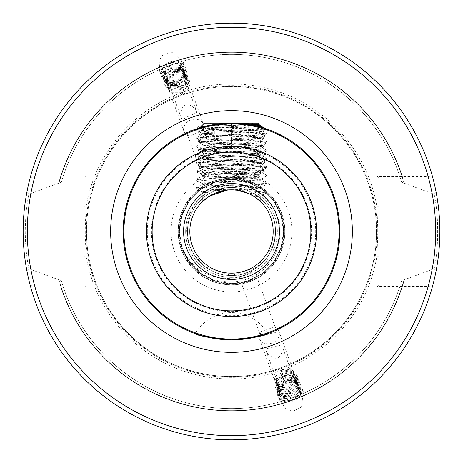 <?xml version="1.0" encoding="UTF-8"?>
<svg xmlns="http://www.w3.org/2000/svg" width="463" height="463" viewBox="0 0 463 463"><rect width="100%" height="100%" fill="white"/><g stroke="black" fill="none" stroke-linecap="round" stroke-linejoin="round"><path stroke-width="0.35" stroke-dasharray="2.31 1.74" d="M202.238 126.746C201.636 125.334 199.854 125.664 196.902 127.736L186.577 132.447L189.136 136.232L197.145 132.893L202.719 131.289L202.238 126.746L224.567 188.088L219.931 189.089L219.288 187.318L212.459 189.807L213.102 191.572L208.906 193.789C208.119 193.152 224.763 187.093 224.567 188.088M186.577 132.447L208.906 193.789M171.079 89.863L186.739 84.162L171.079 89.863L181.357 118.106C180.223 114.807 180.761 111.062 182.972 106.866C188.672 100.986 195.872 109.129 197.024 112.405L186.699 117.11C183.747 119.182 181.965 119.518 181.357 118.106M186.739 84.162L197.024 112.405M161.246 68.935C160.522 68.842 181.311 61.278 180.825 61.81C181.317 61.272 160.539 68.837 161.246 68.935L169.122 90.574L188.701 83.45L169.122 90.574M180.825 61.81L188.701 83.45M166.564 63.703A12.709 10.412 -20 0 1 185.333 67.488A12.709 10.412 -20 0 1 180.211 79.972A12.709 10.412 -20 0 1 176.947 81.621A12.709 10.412 -20 0 1 161.442 76.187A12.709 10.412 -20 0 1 166.564 63.703M163.144 54.31L172.369 52.082L183.585 62.696L183.996 73.808L180.142 79.769L176.947 81.621L168.364 81.158L159.7 71.389L159.208 60.537L163.144 54.31M276.423 330.553L273.864 326.768L268.569 329.124L260.281 331.711L260.762 336.254L271.694 333.227C275.288 332.914 276.862 332.023 276.423 330.553L254.094 269.211C254.881 269.848 238.237 275.907 238.433 274.912L243.069 273.911L243.712 275.682L250.541 273.193L249.898 271.428A43.962 43.962 0 0 0 275.462 231.5C276.075 208.003 254.986 186.942 231.5 187.538C208.014 186.942 186.925 208.003 187.538 231.5C186.925 254.997 208.014 276.058 231.5 275.462C254.986 276.058 276.075 254.997 275.462 231.5C276.075 208.003 254.986 186.942 231.5 187.538C208.014 186.942 186.925 208.003 187.538 231.5C186.925 254.997 208.014 276.058 231.5 275.462C254.986 276.058 276.075 254.997 275.462 231.5C276.075 208.003 254.986 186.942 231.5 187.538C208.014 186.942 186.925 208.003 187.538 231.5C186.925 254.997 208.014 276.058 231.5 275.462C254.986 276.058 276.075 254.997 275.462 231.5C276.075 208.003 254.986 186.942 231.5 187.538C208.014 186.942 186.925 208.003 187.538 231.5C186.925 254.997 208.014 276.058 231.5 275.462C254.986 276.058 276.075 254.997 275.462 231.5C276.075 208.003 254.986 186.942 231.5 187.538C208.014 186.942 186.925 208.003 187.538 231.5C186.925 254.997 208.014 276.058 231.5 275.462C254.986 276.058 276.075 254.997 275.462 231.5C276.075 208.003 254.986 186.942 231.5 187.538C208.014 186.942 186.925 208.003 187.538 231.5C186.925 254.997 208.014 276.058 231.5 275.462C254.986 276.058 276.075 254.997 275.462 231.5C276.075 208.003 254.986 186.942 231.5 187.538C208.014 186.942 186.925 208.003 187.538 231.5C186.925 254.997 208.014 276.058 231.5 275.462C254.986 276.058 276.075 254.997 275.462 231.5C276.075 208.003 254.986 186.942 231.5 187.538C208.014 186.942 186.925 208.003 187.538 231.5C186.925 254.997 208.014 276.058 231.5 275.462C254.986 276.058 276.075 254.997 275.462 231.5C276.075 208.003 254.986 186.942 231.5 187.538C208.014 186.942 186.925 208.003 187.538 231.5C186.925 254.997 208.014 276.058 231.5 275.462C254.986 276.058 276.075 254.997 275.462 231.5C276.075 208.003 254.986 186.942 231.5 187.538C208.014 186.942 186.925 208.003 187.538 231.5C186.925 254.997 208.014 276.058 231.5 275.462C254.986 276.058 276.075 254.997 275.462 231.5C276.075 208.003 254.986 186.942 231.5 187.538C208.014 186.942 186.925 208.003 187.538 231.5C186.925 254.997 208.014 276.058 231.5 275.462C254.986 276.058 276.075 254.997 275.462 231.5C276.075 208.003 254.986 186.942 231.5 187.538C208.014 186.942 186.925 208.003 187.538 231.5C186.925 254.997 208.014 276.058 231.5 275.462C254.986 276.058 276.075 254.997 275.462 231.5C276.075 208.003 254.986 186.942 231.5 187.538C208.014 186.942 186.925 208.003 187.538 231.5C186.925 254.997 208.014 276.058 231.5 275.462C254.986 276.058 276.075 254.997 275.462 231.5C276.075 208.003 254.986 186.942 231.5 187.538C208.014 186.942 186.925 208.003 187.538 231.5C186.925 254.997 208.014 276.058 231.5 275.462C254.986 276.058 276.075 254.997 275.462 231.5C276.075 208.003 254.986 186.942 231.5 187.538C208.014 186.942 186.925 208.003 187.538 231.5C186.925 254.997 208.014 276.058 231.5 275.462C254.986 276.058 276.075 254.997 275.462 231.5C276.075 208.003 254.986 186.942 231.5 187.538C208.014 186.942 186.925 208.003 187.538 231.5C186.925 254.997 208.014 276.058 231.5 275.462C254.986 276.058 276.075 254.997 275.462 231.5C276.075 208.003 254.986 186.942 231.5 187.538C208.014 186.942 186.925 208.003 187.538 231.5C186.925 254.997 208.014 276.058 231.5 275.462C254.986 276.058 276.075 254.997 275.462 231.5C276.075 208.003 254.986 186.942 231.5 187.538C208.014 186.942 186.925 208.003 187.538 231.5C186.925 254.997 208.014 276.058 231.5 275.462C254.986 276.058 276.075 254.997 275.462 231.5A43.962 43.962 0 0 0 219.931 189.089M260.762 336.254L238.433 274.912M276.261 378.838L291.921 373.137L276.261 378.838L265.976 350.595C265.536 349.125 267.116 348.234 270.705 347.921L281.643 344.894C282.864 348.135 282.592 358.999 274.437 358.165C270.051 356.377 267.232 353.854 265.976 350.595M291.921 373.137L281.643 344.894M282.175 401.19C281.683 401.728 302.472 394.158 301.754 394.065C302.478 394.158 281.701 401.722 282.175 401.19L274.299 379.55L293.878 372.426L274.299 379.55M301.754 394.065L293.878 372.426M289.612 380.545A12.709 10.412 -20 0 0 286.053 381.379L289.688 380.748L296.47 382.832L303.3 391.611L301.529 406.948L293.033 411.173L286.018 408.933L279.415 400.304L279.774 387.253L286.053 381.379A12.709 10.412 -20 0 0 277.667 395.512A12.709 10.412 -20 0 0 289.612 401.78A12.709 10.412 -20 0 0 301.558 386.813A12.709 10.412 -20 0 0 289.612 380.545M231.5 339.842C254.251 337.654 266.318 335.577 267.695 333.615C266.254 335.594 254.187 337.666 231.5 339.842C208.755 337.654 196.688 335.577 195.305 333.615C196.734 335.588 208.796 337.666 231.5 339.842M60.196 285.046L62.69 285.046L61.382 280.74L28.903 268.777C26.657 258.337 25.436 245.911 25.233 231.5C25.436 217.101 26.657 204.675 28.903 194.223L61.382 182.26L62.69 177.954L32.121 177.954L84.636 177.954L83.988 177.954L83.988 285.046L84.636 285.046L32.121 285.046L60.196 285.046A179.482 179.482 0 0 0 402.804 285.046L400.31 285.046L401.618 280.74L434.097 268.777L436.117 270.762C438.392 259.836 439.636 246.744 439.85 231.5C439.636 216.267 438.392 203.176 436.117 192.238A208.35 208.35 0 0 0 26.883 192.238C24.608 203.176 23.364 216.267 23.15 231.5C23.364 246.744 24.608 259.836 26.883 270.762A208.35 208.35 0 0 0 436.117 270.762M62.69 285.046A177.097 177.097 0 0 0 400.31 285.046A177.097 177.097 0 0 1 62.69 285.046L83.988 285.046L83.988 177.954L62.69 177.954A177.097 177.097 0 0 1 400.31 177.954L402.804 177.954A179.482 179.482 0 0 0 60.196 177.954M283.587 231.5A52.087 52.087 0 0 1 231.5 283.587A52.087 52.087 0 0 1 179.412 231.5A52.087 52.087 0 0 0 231.5 283.587A52.087 52.087 0 0 0 283.587 231.5A52.087 52.087 0 0 0 231.5 179.412A52.087 52.087 0 0 0 179.412 231.5A52.087 52.087 0 0 1 231.5 179.412A52.087 52.087 0 0 1 283.587 231.5A52.087 52.087 0 0 0 231.5 179.412A52.087 52.087 0 0 0 179.412 231.5M194.929 255.894A43.962 43.962 0 0 0 255.698 268.204C233.884 287.048 197.331 278.315 184.17 253.249C196.816 275.566 215.799 284.814 241.119 280.983C265.936 273.76 278.952 257.266 280.167 231.5C280.161 206.631 258.047 184.396 233.074 184.801C208.153 183.921 185.46 206.429 186.797 231.5C187.093 240.413 189.801 248.544 194.929 255.894L205.659 267.064L231.5 275.462L257.341 267.064L273.309 245.083L275.462 231.5C275.416 223.612 273.454 216.285 269.57 209.519L276.608 205.456L269.57 209.519C273.454 216.285 275.416 223.612 275.462 231.5C276.075 208.003 254.986 186.942 231.5 187.538C208.014 186.942 186.925 208.003 187.538 231.5A43.962 43.962 0 0 0 243.069 273.911M284.838 231.5A53.338 53.338 0 0 0 231.5 178.162A53.338 53.338 0 0 0 178.162 231.5A53.338 53.338 0 0 0 231.5 284.838A53.338 53.338 0 0 0 284.838 231.5A53.338 53.338 0 0 0 231.5 178.162A53.338 53.338 0 0 0 178.162 231.5A53.338 53.338 0 0 0 231.5 284.838A53.338 53.338 0 0 0 284.838 231.5A53.338 53.338 0 0 0 231.5 178.162A53.338 53.338 0 0 0 178.162 231.5A53.338 53.338 0 0 0 231.5 284.838A53.338 53.338 0 0 0 284.838 231.5M339.842 231.5A108.342 108.342 0 0 0 231.5 123.158A108.342 108.342 0 0 0 123.158 231.5A108.342 108.342 0 0 0 231.5 339.842A108.342 108.342 0 0 0 339.842 231.5A108.342 108.342 0 0 1 231.5 339.842A108.342 108.342 0 0 1 123.158 231.5M402.804 177.954L430.607 177.954L432.332 176.044L428.142 176.519L376.928 176.519L376.928 206.845L377.872 231.5L376.928 256.155L376.928 286.481L428.142 286.481L432.332 286.956A208.35 208.35 0 0 1 30.737 287.216L32.121 285.046L30.737 287.216L34.956 286.834L86.072 286.834L86.072 256.155L85.128 231.5L86.072 206.845L86.072 176.166L34.956 176.166L30.737 175.784L32.121 177.954M376.5 231.5A145 145 0 0 0 231.5 86.5A145 145 0 0 0 86.5 231.5A145 145 0 0 0 231.5 376.5A145 145 0 0 0 376.5 231.5A145 145 0 0 0 231.5 86.5A145 145 0 0 0 86.5 231.5A145 145 0 0 0 231.5 376.5A145 145 0 0 0 376.5 231.5A145 145 0 0 1 231.5 376.5A145 145 0 0 1 86.5 231.5A145 145 0 0 0 231.5 376.5A145 145 0 0 0 376.5 231.5M85.667 231.5A145.833 145.833 0 0 0 231.5 377.333A145.833 145.833 0 0 0 377.333 231.5A145.833 145.833 0 0 0 231.5 85.667A145.833 145.833 0 0 0 85.667 231.5M205.641 133.576L202.331 134.212L202.331 133.576L205.641 133.576C217.807 132.794 264.142 132.059 262.909 131.336C265.438 130.421 195.849 129.542 197.452 128.697L197.417 128.662M202.62 127.076L264.836 129.409L263.383 127.956L238.115 123.361L205.537 126.318L250.518 124.842M197.678 128.575C199.628 128.008 229.955 127.452 250.292 126.908L210.434 128.477L197.417 129.31L195.739 129.64L197.417 130.144L252.566 132.644L267.261 133.807L262.886 131.272L265.583 128.662M227.767 189.998C212.042 190.64 203.564 191.277 202.331 191.913L195.739 188.152L210.434 189.315L231.5 189.83C249.216 189.136 258.939 188.441 260.669 187.746L267.261 183.985L252.566 185.148L210.434 186.815L197.417 187.648L195.739 188.152M202.331 201.741L202.331 191.913C202.609 192.348 206.857 192.776 215.075 193.204M267.261 133.807L265.583 134.311L252.566 135.144L210.434 136.811L195.739 137.974L202.331 134.212C200.525 135.601 262.475 136.99 260.669 138.379C262.475 139.768 200.525 141.157 202.331 142.546C200.525 143.935 262.475 145.324 260.669 146.713C262.475 148.102 200.525 149.491 202.331 150.88C200.525 152.269 262.475 153.658 260.669 155.047C262.475 156.436 200.525 157.825 202.331 159.214C200.525 160.603 262.475 161.992 260.669 163.381C262.475 164.77 200.525 166.159 202.331 167.548C200.525 168.937 262.475 170.326 260.669 171.715C262.475 173.104 200.525 174.493 202.331 175.882C200.525 177.271 262.475 178.66 260.669 180.049C262.475 181.438 200.525 182.827 202.331 184.216L202.331 183.579L195.739 179.818L210.434 180.981L252.566 182.648L265.583 183.481L267.261 183.985M195.739 137.974L197.417 138.478L210.434 139.311L252.566 140.978L267.261 142.141L265.583 142.645L252.566 143.478L210.434 145.145L195.739 146.308L197.417 146.812L210.434 147.645L252.566 149.312L267.261 150.475L265.583 150.979L252.566 151.812L210.434 153.479L195.739 154.642L197.417 155.146L210.434 155.979L252.566 157.646L267.261 158.809L265.583 159.313L252.566 160.146L197.417 162.646L195.739 162.976L197.417 163.48L252.566 165.98L265.583 166.813L267.261 167.317L252.566 168.48L210.434 170.147L197.417 170.98L195.739 171.484L210.434 172.647L252.566 174.314L265.583 175.147L267.261 175.651L252.566 176.814L210.434 178.481L195.739 179.644L202.331 175.882L202.331 175.245C200.525 176.635 262.475 178.024 260.669 179.412C262.475 180.801 200.525 182.191 202.331 183.579C200.525 184.969 262.475 186.357 260.669 187.746L260.669 188.383C259.639 188.991 251.785 189.599 237.12 190.212L249.03 193.696M195.739 187.978L202.331 184.216C200.525 185.605 262.475 186.994 260.669 188.383L267.261 192.319L248.903 193.638M195.739 171.31L202.331 167.548L202.331 166.911C200.525 168.3 262.475 169.689 260.669 171.079C262.475 172.468 200.525 173.856 202.331 175.245L195.739 171.484M267.261 183.811L260.576 179.939L260.669 179.412L267.261 175.651M195.739 162.976L202.331 159.214L202.331 158.577C200.525 159.966 262.475 161.356 260.669 162.744C262.475 164.133 200.525 165.523 202.331 166.911L195.739 163.15M267.261 175.477L260.576 171.605L260.669 171.079L267.261 167.317M195.739 154.642L202.331 150.88L202.331 150.244C200.525 151.632 262.475 153.021 260.669 154.411C262.475 155.799 200.525 157.189 202.331 158.577L195.739 154.816M267.261 167.143L260.576 163.271L260.669 162.744L267.261 158.983M195.739 146.308L202.331 142.546L202.331 141.909C200.525 143.298 262.475 144.688 260.669 146.077C262.475 147.465 200.525 148.855 202.331 150.244L195.739 146.482M267.261 158.809L260.576 154.937L260.669 154.411L267.261 150.649M250.292 126.908C229.37 128.94 198.957 131.098 202.331 133.576C200.525 134.964 262.475 136.353 260.669 137.743C262.475 139.131 200.525 140.52 202.331 141.909L195.739 138.148M267.261 150.475L260.576 146.603L260.669 146.077L267.261 142.315M202.331 133.576L195.739 129.814M267.261 142.141L260.576 138.269L260.669 137.743L267.261 133.981M257.914 199.269L254.968 197.07M273.17 231.5A41.67 41.67 0 0 0 231.5 189.83A41.67 41.67 0 0 0 189.83 231.5A41.67 41.67 0 0 0 231.5 273.17A41.67 41.67 0 0 0 273.17 231.5M260.281 331.711A10.418 8.531 -20 0 0 259.384 338.575A10.418 8.531 -20 0 0 269.177 343.714A10.418 8.531 -20 0 0 278.963 331.45A10.418 8.531 -20 0 0 273.864 326.768M281.683 371.193L285.225 370.406L289.601 370.904L294.983 375.51L294.746 382.484L289.08 387.901L285.636 388.932L281.371 388.752L276.191 384.701L276.637 378.288L282.505 373.438L286.041 372.651L290.417 373.149L295.799 377.762L295.562 384.73L289.902 390.147L286.452 391.177L282.193 390.998L277.013 386.946L277.453 380.534L283.321 375.684L286.857 374.897L291.233 375.395L296.615 380.007L296.378 386.975L290.718 392.392L287.268 393.428L283.009 393.243L277.829 389.192L278.275 382.779L284.137 377.93L287.679 377.142L292.049 377.64L297.437 382.253L297.194 389.221L291.534 394.638L288.084 395.674L283.825 395.489L278.645 391.438L279.091 385.025L284.953 380.175L288.495 379.388L292.871 379.886L298.253 384.498L298.016 391.472L292.35 396.884L288.906 397.92L284.641 397.734L279.461 393.683L279.907 387.271L285.775 382.421L289.311 381.634L293.687 382.131L299.266 387.23L298.832 393.718L297.171 396.189A10.418 8.531 -20 0 0 299.399 387.6A10.418 8.531 -20 0 0 289.612 382.461A10.418 8.531 -20 0 0 286.117 383.37L280.254 388.22L279.629 394.187L284.988 398.684L289.248 398.869L292.697 397.833L298.357 392.421L298.6 385.447L293.212 380.835L288.843 380.337L285.301 381.124L279.432 385.974L278.992 392.387L284.172 396.438L288.432 396.623L291.881 395.587L297.541 390.17L297.981 383.688L292.396 378.589L288.021 378.092L284.485 378.879L278.616 383.729L278.176 390.141L283.356 394.192L287.616 394.378L291.065 393.342L296.725 387.925L296.962 380.956L291.58 376.344L287.205 375.846L283.669 376.633L277.8 381.483L277.354 387.896L282.534 391.947L286.8 392.126L290.243 391.096L295.909 385.679L296.146 378.711L290.764 374.098L286.389 373.6L282.847 374.388L276.984 379.238L276.538 385.65L281.718 389.701L285.978 389.881L289.427 388.851L295.087 383.433L295.33 376.465L289.942 371.853L285.573 371.355L282.031 372.142L276.162 376.992L275.722 383.405L280.902 387.456L285.162 387.635L288.611 386.605L294.271 381.188L294.509 374.214L289.126 369.607L284.751 369.109L281.215 369.896L280.752 368.982L281.683 371.193L281.215 369.896M189.136 136.232A10.418 8.531 -20 0 1 184.037 131.55A10.418 8.531 -20 0 1 188.233 121.318A10.418 8.531 -20 0 1 203.616 124.425A10.418 8.531 -20 0 1 202.719 131.289M212.459 189.807A45.837 45.837 0 0 0 185.663 231.5A45.837 45.837 0 0 0 243.712 275.682M250.541 273.193A45.837 45.837 0 0 0 231.5 185.663A45.837 45.837 0 0 0 185.663 231.5A45.837 45.837 0 0 0 231.5 277.337A45.837 45.837 0 0 0 277.337 231.5A45.837 45.837 0 0 0 219.288 187.318M213.102 191.572A43.962 43.962 0 0 0 187.538 231.5C186.925 254.997 208.014 276.058 231.5 275.462C254.986 276.058 276.075 254.997 275.462 231.5C275.01 247.068 268.424 259.303 255.698 268.204M249.898 271.428L254.094 269.211M180.628 93.526L183.84 91.853L186.873 88.664L188.03 81.667L183.365 76.482L175.552 75.973L172.242 77.396L169.099 80.278L167.733 86.708L172.195 91.338L179.806 91.28L183.024 89.608L186.057 86.419L187.214 79.422L182.549 74.236L174.73 73.727L171.426 75.151L168.283 78.033L166.917 84.463L171.379 89.093L178.99 89.035L182.208 87.362L185.235 84.173L186.398 77.176L181.733 71.991L173.914 71.481L170.61 72.905L167.467 75.787L166.101 82.217L170.558 86.841L178.174 86.789L181.386 85.117L184.419 81.928L185.582 74.931L180.917 69.745L173.098 69.236L169.794 70.66L166.645 73.542L165.279 79.972L169.742 84.596L177.358 84.544L180.57 82.871L183.603 79.677L184.766 72.685L180.095 67.5L172.282 66.99L168.972 68.414L165.829 71.296L164.463 77.726L168.926 82.35L176.536 82.298L179.754 80.626L182.787 77.431L183.782 69.936L179.279 65.254L171.46 64.745L168.156 66.168L165.013 69.051L163.798 75.944L168.11 80.105L175.72 80.053C167.612 82.142 162.75 79.798 161.13 73.021C162.982 65.954 167.919 62.655 175.946 63.13L178.811 63.958L183.313 68.64L182.312 76.135L179.279 79.329L176.067 81.002L168.451 81.054L163.995 76.43L165.355 70L168.503 67.118L171.808 65.694L179.627 66.203L184.291 71.389L183.128 78.38L180.101 81.575L176.883 83.247L169.273 83.299L164.811 78.675L166.176 72.245L169.319 69.363L172.624 67.939L180.443 68.449L185.107 73.634L183.95 80.626L180.917 83.82L177.699 85.493L170.089 85.545L165.627 80.921L166.993 74.491L170.135 71.609L173.446 70.185L181.259 70.694L185.923 75.88L184.766 82.877L181.733 86.066L178.521 87.738L170.905 87.796L166.443 83.166L167.809 76.736L170.957 73.854L174.262 72.431L182.081 72.94L186.745 78.125L185.582 85.123L182.549 88.311L179.337 89.984L171.721 90.042L167.265 85.412L168.625 78.982L171.773 76.1L175.078 74.676L182.897 75.185L187.561 80.371L186.398 87.368L183.371 90.557L180.153 92.23L180.854 94.521L180.153 92.23M175.946 63.13A10.418 8.531 -20 0 1 183.174 68.275A10.418 8.531 -20 0 1 178.984 78.502A10.418 8.531 -20 0 1 175.72 80.053M436.117 192.238L434.097 194.223L401.618 182.26L400.31 177.954L378.717 177.954L430.607 177.954L432.332 176.044A208.35 208.35 0 0 0 30.737 175.784A208.35 208.35 0 0 1 432.332 176.044M297.171 396.189C291.343 401.705 285.44 402.359 279.461 398.134C276.342 391.912 278.558 386.993 286.117 383.37M251.612 195.004L260.669 196.081L254.777 196.937M30.737 287.216A208.35 208.35 0 0 0 432.332 286.956L430.607 285.046L402.804 285.046M61.382 280.74A177.097 177.097 0 0 0 401.618 280.74A177.097 177.097 0 0 1 61.382 280.74M404.361 183.203A179.482 179.482 0 0 0 58.639 183.203M28.903 194.223L26.883 192.238M401.618 182.26A177.097 177.097 0 0 0 61.382 182.26A177.097 177.097 0 0 1 401.618 182.26M58.639 279.797A179.482 179.482 0 0 0 404.361 279.797M26.883 270.762L28.903 268.777M184.17 253.249L200.884 273.639L215.405 281.041L231.5 283.587L247.595 281.041L262.116 273.639L273.639 262.116L281.041 247.595L283.587 231.5L281.041 215.405L273.639 200.884L262.116 189.361L247.595 181.959L231.5 179.412L215.405 181.959L200.884 189.361L189.361 200.884L181.959 215.405L179.412 231.5L181.959 247.595L189.361 262.116L200.884 273.639L215.405 281.041L231.5 283.587L247.595 281.041L262.116 273.639L273.639 262.116L281.041 247.595L283.587 231.5L281.041 215.405L273.639 200.884L262.116 189.361L247.595 181.959L231.5 179.412L215.405 181.959L200.884 189.361L189.361 200.884L181.959 215.405L179.412 231.5L181.959 247.595L189.361 262.116L200.884 273.639L215.405 281.041L231.5 283.587L247.595 281.041L262.116 273.639L273.639 262.116L281.041 247.595L283.587 231.5L281.041 215.405L273.639 200.884L262.116 189.361L247.595 181.959L231.5 179.412L215.405 181.959L200.884 189.361L189.361 200.884L181.959 215.405L179.412 231.5L181.959 247.595L189.361 262.116L200.884 273.639L215.405 281.041L231.5 283.587L247.595 281.041L262.116 273.639L273.639 262.116L281.041 247.595L283.587 231.5L281.041 215.405L273.639 200.884L262.116 189.361L247.595 181.959L231.5 179.412L215.405 181.959L200.884 189.361L189.361 200.884L181.959 215.405L179.412 231.5L181.959 247.595L189.361 262.116L200.884 273.639L215.405 281.041L231.5 283.587L247.595 281.041L262.116 273.639L273.639 262.116L281.041 247.595L283.587 231.5L281.041 215.405L273.639 200.884L262.116 189.361L247.595 181.959L231.5 179.412L215.405 181.959L200.884 189.361L189.361 200.884L181.959 215.405L179.412 231.5L181.959 247.595L189.361 262.116L200.884 273.639L215.405 281.041L231.5 283.587L247.595 281.041L262.116 273.639L273.639 262.116L281.041 247.595L283.587 231.5L281.041 215.405L273.639 200.884L262.116 189.361L247.595 181.959L231.5 179.412L215.405 181.959L200.884 189.361L189.361 200.884L181.959 215.405L179.412 231.5L181.959 247.595L189.361 262.116L200.884 273.639L215.405 281.041L231.5 283.587L247.595 281.041L262.116 273.639L273.639 262.116L281.041 247.595L283.587 231.5L281.041 215.405L273.639 200.884L262.116 189.361L247.595 181.959L231.5 179.412L215.405 181.959L200.884 189.361L189.361 200.884L181.959 215.405L179.412 231.5L181.959 247.595L189.361 262.116L200.884 273.639L215.405 281.041L231.5 283.587L247.595 281.041L262.116 273.639L273.639 262.116L281.041 247.595L283.587 231.5L281.041 215.405L273.639 200.884L262.116 189.361L247.595 181.959L231.5 179.412L215.405 181.959L200.884 189.361L189.361 200.884L181.959 215.405L179.412 231.5L181.959 247.595L189.361 262.116L200.884 273.639L215.405 281.041L231.5 283.587L247.595 281.041L262.116 273.639L273.639 262.116L281.041 247.595L283.587 231.5L281.041 215.405L273.639 200.884L262.116 189.361L247.595 181.959L231.5 179.412L215.405 181.959L200.884 189.361L189.361 200.884L181.959 215.405L179.412 231.5L181.959 247.595L189.361 262.116L200.884 273.639L215.405 281.041L231.5 283.587L247.595 281.041L262.116 273.639L273.639 262.116L281.041 247.595L283.587 231.5L281.041 215.405L273.639 200.884L262.116 189.361L247.595 181.959L231.5 179.412L215.405 181.959L200.884 189.361L189.361 200.884L181.959 215.405L179.412 231.5L181.959 247.595L189.361 262.116L200.884 273.639L215.405 281.041L231.5 283.587L247.595 281.041L262.116 273.639L273.639 262.116L281.041 247.595L283.587 231.5L281.041 215.405L276.608 205.456M432.332 286.956L430.607 285.046L378.717 285.046L379.012 285.046L379.012 177.954L379.012 285.046L400.31 285.046M434.097 194.223C438.843 213.819 438.843 249.204 434.097 268.777M428.142 285.046L428.142 286.481A204.183 204.183 0 0 1 34.956 286.834L34.956 285.046M86.072 286.834L84.636 285.046M379.012 256.155L376.928 256.155A147.5 147.5 0 0 1 86.072 256.155L83.988 256.155M379.012 206.845L376.928 206.845A147.5 147.5 0 0 0 86.072 206.845L83.988 206.845M86.072 176.166L84.636 177.954M428.142 177.954L428.142 176.519A204.183 204.183 0 0 0 34.956 176.166L34.956 177.954M376.928 176.519L378.717 177.954M378.717 285.046L376.928 286.481M238.376 190.403L267.261 192.145M279.461 398.134L284.363 401.004L293.635 400.038L300.446 393.596L300.753 385.285L294.312 379.81L284.838 380.216L277.817 386.096L277.308 393.839L283.547 398.759L292.813 397.792L299.63 391.351L299.937 383.04L293.496 377.565L284.022 377.964L277.001 383.844L276.492 391.594L282.725 396.513L291.997 395.547L298.814 389.105L299.121 380.794L292.68 375.319L283.206 375.719L276.185 381.599L275.676 389.348L281.909 394.268L291.181 393.301L297.993 386.86L298.299 378.549L291.864 373.074L282.384 373.473L275.369 379.353L274.854 387.103L281.093 392.022L290.365 391.056L297.177 384.614L297.483 376.303L291.042 370.828L281.568 371.228L274.547 377.108L274.038 384.857L280.277 389.771L289.543 388.81L296.361 382.369L296.667 374.058L290.226 368.583L280.752 368.982M161.13 73.021L163.04 67.673L170.76 62.453L180.119 63.009L185.698 69.178L184.286 77.512L176.768 83.294L167.612 83.299L162.241 77.691L163.856 69.919L171.576 64.698L180.94 65.254L186.514 71.424L185.102 79.758L177.584 85.539L168.428 85.545L163.057 79.937L164.678 72.164L172.398 66.944L181.756 67.5L187.336 73.669L185.918 82.003L178.405 87.785L169.25 87.791L163.873 82.188L165.494 74.41L173.214 69.19L182.572 69.745L188.152 75.915L186.739 84.249L179.222 90.03L170.066 90.042L164.689 84.434L166.31 76.655L174.03 71.435L183.389 71.991L188.968 78.16L187.556 86.494L180.038 92.276L170.882 92.287L165.511 86.679L167.126 78.907L174.846 73.681L184.21 74.236L189.784 80.406L188.372 88.74L180.854 94.521M214.832 177.329L248.168 177.329L214.832 177.329L231.5 167.704L248.168 177.329M248.22 126.017L248.22 124.524C242.664 126.48 237.091 126.48 231.5 124.524C225.944 126.48 220.371 126.48 214.78 124.524L214.78 126.017L214.78 124.524C220.336 126.48 225.909 126.48 231.5 124.524C237.056 126.48 242.629 126.48 248.22 124.524L248.22 126.017L253.168 123.158L209.832 123.158L253.168 123.158M214.78 126.017L209.832 123.158M258.586 123.158L242.525 123.158L259.552 124.125M256.838 125.16L242.525 123.158L204.414 123.158M204.414 177.329L200.097 173.012C198.135 172.346 234.33 171.704 253.753 171.079C260.982 170.702 264.674 170.332 264.836 169.962L264.836 171.079C264.003 172.977 238.746 174.991 220.475 177.329L258.586 177.329L220.475 177.329C237.785 176.75 260.571 176.195 260.258 175.656L257.26 174.273L215.579 171.773L204.513 170.633L205.74 170.106L215.579 169.273L247.421 167.606L258.487 166.466L257.26 165.939L247.421 165.106L215.579 163.439L204.513 162.299L205.74 161.772L215.579 160.939L247.421 159.272L258.487 158.132L257.26 157.605L247.421 156.772L215.579 155.105L204.513 153.965L205.74 153.438L215.579 152.605L247.421 150.938L258.487 149.798L257.26 149.271L247.421 148.438L215.579 146.771L204.513 145.631L205.74 145.104L215.579 144.271L247.421 142.604L258.487 141.464L257.26 140.937L247.421 140.104L215.579 138.437L204.513 137.297L205.74 136.77L215.579 135.937L257.26 133.437L258.487 133.13L257.26 132.603L215.579 130.103L204.513 128.963L205.74 128.436L215.579 127.603L253.817 125.479M258.586 177.329L260.258 175.656C262.625 174.736 198.662 173.856 200.097 173.012L204.513 170.407M258.487 166.24L264.836 169.962C266.902 168.573 196.098 167.184 198.164 165.795C196.098 164.406 266.902 163.017 264.836 161.628C266.902 160.239 196.098 158.85 198.164 157.461C196.098 156.072 266.902 154.683 264.836 153.294C266.902 151.905 196.098 150.516 198.164 149.127C196.098 147.738 266.902 146.349 264.836 144.96C266.902 143.571 196.098 142.182 198.164 140.793C196.098 139.404 266.902 138.015 264.836 136.626C266.902 135.237 196.098 133.848 198.164 132.459L204.513 128.737M204.513 137.071L198.245 140.7L198.164 141.909C196.098 140.52 266.902 139.131 264.836 137.743C266.902 136.353 196.098 134.964 198.164 133.576L198.164 132.459C196.688 131.446 234.168 130.416 253.753 129.409L262.023 127.545M204.513 137.297L198.164 133.576C196.098 132.186 266.902 130.797 264.836 129.409L253.753 129.409M258.487 133.13L264.836 129.409M258.487 141.464L264.836 137.743L264.755 136.533L258.487 132.904M204.513 153.739L198.245 157.368L198.164 158.577C196.098 157.189 266.902 155.799 264.836 154.411C266.902 153.021 196.098 151.632 198.164 150.244L198.245 149.034L204.513 145.405M204.513 153.965L198.164 150.244C196.098 148.855 266.902 147.465 264.836 146.077C266.902 144.688 196.098 143.298 198.164 141.909L204.513 145.631M258.487 149.798L264.836 146.077L264.755 144.867L258.487 141.238M258.487 158.132L264.836 154.411L264.755 153.201L258.487 149.572M253.753 171.079L264.836 171.079C266.902 169.689 196.098 168.3 198.164 166.911L198.245 165.702L204.513 162.073M204.513 170.633L198.164 166.911C196.098 165.523 266.902 164.133 264.836 162.744C266.902 161.356 196.098 159.966 198.164 158.577L204.513 162.299M258.487 166.466L264.836 162.744L264.755 161.535L258.487 157.906M264.836 171.079L258.487 174.574M220.475 177.329L247.421 175.94L258.487 174.8M258.487 124.796L257.26 124.269L242.525 123.158M214.78 148.16L248.22 148.16L214.78 148.16L214.78 124.524L214.78 148.16M248.22 148.16L248.22 124.524L248.22 148.16M231.5 148.16L231.5 124.524L231.5 148.16M171.079 231.5A60.422 60.422 0 0 0 231.5 291.921A60.422 60.422 0 0 0 291.921 231.5A60.422 60.422 0 0 0 231.5 171.079A60.422 60.422 0 0 0 171.079 231.5M284.103 231.5A52.603 52.603 0 0 0 231.5 178.897A52.603 52.603 0 0 0 178.897 231.5A52.603 52.603 0 0 0 231.5 284.103A52.603 52.603 0 0 0 284.103 231.5M284.751 231.5A53.251 53.251 0 0 0 231.5 178.249A53.251 53.251 0 0 0 178.249 231.5A53.251 53.251 0 0 0 231.5 284.751A53.251 53.251 0 0 0 284.751 231.5M376.587 231.5A145.087 145.087 0 0 0 231.5 86.413A145.087 145.087 0 0 0 86.413 231.5A145.087 145.087 0 0 0 231.5 376.587A145.087 145.087 0 0 0 376.587 231.5M147.309 231.5A84.191 84.191 0 0 0 231.5 315.691A84.191 84.191 0 0 0 315.691 231.5A84.191 84.191 0 0 0 231.5 147.309A84.191 84.191 0 0 0 147.309 231.5M151.436 231.5A80.064 80.064 0 0 0 231.5 311.564A80.064 80.064 0 0 0 311.564 231.5A80.064 80.064 0 0 0 231.5 151.436A80.064 80.064 0 0 0 151.436 231.5M400.31 177.954A177.097 177.097 0 0 0 62.69 177.954M60.508 285.046A179.181 179.181 0 0 0 402.492 285.046M58.951 279.797A179.181 179.181 0 0 0 404.049 279.797M404.049 183.203A179.181 179.181 0 0 0 58.951 183.203M402.492 177.954A179.181 179.181 0 0 0 60.508 177.954M183.585 62.696L185.333 67.488M159.7 71.389L161.442 76.187M303.3 391.611L301.558 386.813M267.695 333.615A41.67 41.67 0 0 0 195.305 333.615M279.629 394.187L279.282 393.237M278.807 391.941L278.466 390.992M277.991 389.696L277.644 388.741M277.175 387.444L276.828 386.495M276.359 385.199L276.012 384.249M275.537 382.953L259.384 338.575M295.527 376.951L295.18 376.002M298.797 385.934L298.45 384.985M297.981 383.688L297.634 382.739M297.159 381.443L296.818 380.493M296.343 379.197L295.996 378.248M294.711 374.706L278.963 331.45M187.052 78.924L187.399 79.873M187.868 81.17L203.616 124.425M183.174 68.275L183.313 68.64M183.782 69.936L184.129 70.885M184.598 72.182L184.945 73.131M185.42 74.433L185.761 75.382M186.236 76.679L186.583 77.628M163.798 75.944L164.139 76.893M164.614 78.189L164.955 79.138M165.43 80.435L165.777 81.384M166.246 82.68L166.593 83.629M167.068 84.926L167.409 85.875M167.884 87.171L184.037 131.55M299.399 387.6L299.266 387.23M260.669 201.741L260.669 196.081M267.261 192.319L260.576 196.19M197.452 128.645L195.739 129.64M279.415 400.304L277.667 395.512M201.7 127.337L204.513 128.963"/><path stroke-width="0.69" d="M231.5 339.842C254.251 337.654 266.318 335.577 267.695 333.615C266.254 335.594 254.187 337.666 231.5 339.842C208.755 337.654 196.688 335.577 195.305 333.615C196.734 335.588 208.796 337.666 231.5 339.842M189.83 231.5A41.67 41.67 0 0 0 231.5 273.17A41.67 41.67 0 0 0 273.17 231.5A41.67 41.67 0 0 0 231.5 189.83A41.67 41.67 0 0 0 189.83 231.5A41.67 41.67 0 0 1 231.5 189.83A41.67 41.67 0 0 1 273.17 231.5M339.842 231.5A108.342 108.342 0 0 1 231.5 339.842A108.342 108.342 0 0 1 123.158 231.5A108.342 108.342 0 0 1 231.5 123.158A108.342 108.342 0 0 1 339.842 231.5A108.342 108.342 0 0 0 231.5 123.158A108.342 108.342 0 0 0 123.158 231.5M23.15 231.5A208.35 208.35 0 0 0 231.5 439.85A208.35 208.35 0 0 0 439.85 231.5A208.35 208.35 0 0 0 231.5 23.15A208.35 208.35 0 0 0 23.15 231.5A208.35 208.35 0 0 1 231.5 23.15A208.35 208.35 0 0 1 439.85 231.5M250.518 124.842L259.529 124.194L258.586 123.158L204.414 123.158L200.803 126.769L205.537 126.318L197.678 128.575C200.71 126.306 212.76 124.512 233.832 123.181C254.274 125.398 264.853 127.221 265.583 128.662L263.383 127.956L261.861 126.526L256.838 125.16M227.657 190.009L215.075 193.204C207.019 197.643 202.771 200.485 202.331 201.741L209.617 196.04L227.767 189.998L231.5 189.83L237.12 190.212L248.903 193.638L254.777 196.937L260.669 201.741L257.914 199.269M249.03 193.696L254.968 197.07M231.5 189.83L237.12 190.212M200.803 126.769L202.62 127.076M262.023 127.545L262.197 126.769M253.817 125.479L257.26 125.103L259.529 124.194M279.421 231.5A47.92 47.92 0 0 1 231.5 279.421A47.92 47.92 0 0 1 183.579 231.5A47.92 47.92 0 0 1 231.5 183.579A47.92 47.92 0 0 1 279.421 231.5M316.524 231.5A85.024 85.024 0 0 1 231.5 316.524A85.024 85.024 0 0 1 146.476 231.5A85.024 85.024 0 0 1 231.5 146.476A85.024 85.024 0 0 1 316.524 231.5M152.142 231.5A79.358 79.358 0 0 0 231.5 310.858A79.358 79.358 0 0 0 310.858 231.5A79.358 79.358 0 0 0 231.5 152.142A79.358 79.358 0 0 0 152.142 231.5M110.657 231.5A120.843 120.843 0 0 1 231.5 110.657A120.843 120.843 0 0 1 352.343 231.5A120.843 120.843 0 0 1 231.5 352.343A120.843 120.843 0 0 1 110.657 231.5M123.939 231.5A107.561 107.561 0 0 0 231.5 339.061A107.561 107.561 0 0 0 339.061 231.5A107.561 107.561 0 0 0 231.5 123.939A107.561 107.561 0 0 0 123.939 231.5M27.317 231.5A204.183 204.183 0 0 0 231.5 435.683A204.183 204.183 0 0 0 435.683 231.5A204.183 204.183 0 0 0 231.5 27.317A204.183 204.183 0 0 0 27.317 231.5M200.826 126.833L201.7 127.337M258.487 124.57L261.861 126.526"/></g></svg>
